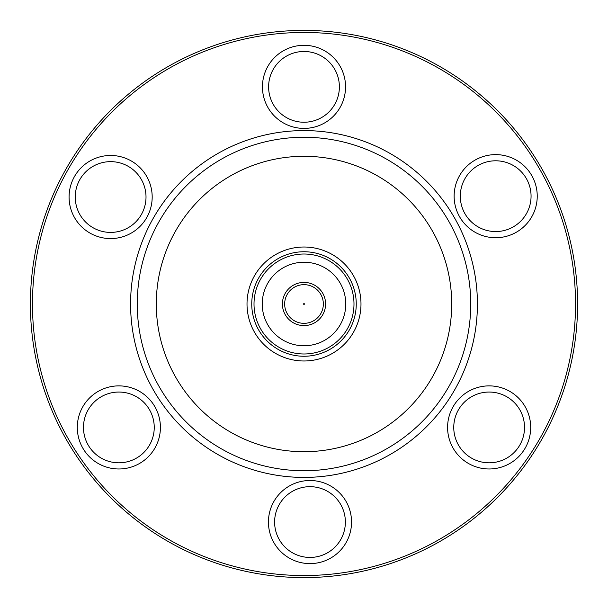 <?xml version="1.0" encoding="UTF-8"?>
<svg xmlns="http://www.w3.org/2000/svg" width="608" height="608" viewBox="0 0 608 608"><rect width="100%" height="100%" fill="white"/><g stroke="black" fill="none" stroke-linecap="round" stroke-linejoin="round"><path stroke-width="0.91" d="M352.61 284.833A52.25 52.25 0 0 1 323.167 352.61A52.25 52.25 0 0 1 255.39 323.167A52.25 52.25 0 0 1 284.833 255.39A52.25 52.25 0 0 1 352.61 284.833M312.603 321.32A19.334 19.334 0 0 1 286.68 312.603A19.334 19.334 0 0 1 295.397 286.68A19.334 19.334 0 0 1 321.32 295.397A19.334 19.334 0 0 1 312.603 321.32A19.334 19.334 0 0 0 321.32 295.397A19.334 19.334 0 0 0 295.397 286.68A19.334 19.334 0 0 1 321.32 295.397A19.334 19.334 0 0 1 312.603 321.32M304 325.599A21.599 21.599 0 0 0 325.599 304A21.599 21.599 0 0 0 304 282.401A21.599 21.599 0 0 0 282.401 304A21.599 21.599 0 0 0 304 325.599M304 353.985A49.985 49.985 0 0 1 254.015 304A49.985 49.985 0 0 1 304 254.015A49.985 49.985 0 0 1 353.985 304A49.985 49.985 0 0 1 304 353.985A49.985 49.985 0 0 0 353.985 304A49.985 49.985 0 0 0 304 254.015M32.46 304A271.54 271.54 0 0 0 304 575.54A271.54 271.54 0 0 0 575.54 304A271.54 271.54 0 0 0 304 32.46A271.54 271.54 0 0 0 32.46 304M577.6 304A273.6 273.6 0 0 1 304 577.6A273.6 273.6 0 0 1 30.4 304A273.6 273.6 0 0 1 304 30.4A273.6 273.6 0 0 1 577.6 304M156.294 304A147.706 147.706 0 0 0 304 451.706A147.706 147.706 0 0 0 451.706 304A147.706 147.706 0 0 0 304 156.294A147.706 147.706 0 0 0 156.294 304M470.736 304A166.736 166.736 0 0 1 304 470.736A166.736 166.736 0 0 1 137.264 304A166.736 166.736 0 0 1 304 137.264A166.736 166.736 0 0 1 470.736 304M69.076 197.03A41.557 41.557 0 0 1 110.626 155.473A41.557 41.557 0 0 1 152.182 197.03A41.557 41.557 0 0 1 110.626 238.579A41.557 41.557 0 0 1 69.076 197.03M146.011 197.03A35.386 35.386 0 0 0 110.626 161.644A35.386 35.386 0 0 0 75.248 197.03A35.386 35.386 0 0 0 110.626 232.408A35.386 35.386 0 0 0 146.011 197.03M77.3 427.432A41.557 41.557 0 0 1 118.856 385.875A41.557 41.557 0 0 1 160.413 427.432A41.557 41.557 0 0 1 118.856 468.981A41.557 41.557 0 0 1 77.3 427.432M154.242 427.432A35.386 35.386 0 0 0 118.856 392.046A35.386 35.386 0 0 0 83.471 427.432A35.386 35.386 0 0 0 118.856 462.81A35.386 35.386 0 0 0 154.242 427.432M262.443 86.86A41.557 41.557 0 0 1 304 45.304A41.557 41.557 0 0 1 345.557 86.86A41.557 41.557 0 0 1 304 128.41A41.557 41.557 0 0 1 262.443 86.86M339.386 86.86A35.386 35.386 0 0 0 304 51.475A35.386 35.386 0 0 0 268.614 86.86A35.386 35.386 0 0 0 304 122.238A35.386 35.386 0 0 0 339.386 86.86M454.13 196.179A41.557 41.557 0 0 1 495.687 154.622A41.557 41.557 0 0 1 537.236 196.179A41.557 41.557 0 0 1 495.687 237.728A41.557 41.557 0 0 1 454.13 196.179M531.065 196.179A35.386 35.386 0 0 0 495.687 160.793A35.386 35.386 0 0 0 460.302 196.179A35.386 35.386 0 0 0 495.687 231.557A35.386 35.386 0 0 0 531.065 196.179M447.587 427.432A41.557 41.557 0 0 1 489.144 385.875A41.557 41.557 0 0 1 530.7 427.432A41.557 41.557 0 0 1 489.144 468.981A41.557 41.557 0 0 1 447.587 427.432M524.529 427.432A35.386 35.386 0 0 0 489.144 392.046A35.386 35.386 0 0 0 453.758 427.432A35.386 35.386 0 0 0 489.144 462.81A35.386 35.386 0 0 0 524.529 427.432M268.44 522.059A41.557 41.557 0 0 1 309.989 480.502A41.557 41.557 0 0 1 351.546 522.059A41.557 41.557 0 0 1 309.989 563.608A41.557 41.557 0 0 1 268.44 522.059M345.374 522.059A35.386 35.386 0 0 0 309.989 486.674A35.386 35.386 0 0 0 274.611 522.059A35.386 35.386 0 0 0 309.989 557.437A35.386 35.386 0 0 0 345.374 522.059M477.417 304A173.417 173.417 0 0 0 304 130.583A173.417 173.417 0 0 0 130.583 304A173.417 173.417 0 0 0 304 477.417A173.417 173.417 0 0 0 477.417 304M360.985 304A56.985 56.985 0 0 0 304 247.015A56.985 56.985 0 0 0 247.015 304A56.985 56.985 0 0 0 304 360.985A56.985 56.985 0 0 0 360.985 304M303.818 303.635A0.41 0.41 0 0 0 303.635 304.182A0.41 0.41 0 0 0 304.182 304.365A0.41 0.41 0 0 0 304.365 303.818A0.41 0.41 0 0 0 303.818 303.635M304 262.238A41.762 41.762 0 0 0 262.238 304A41.762 41.762 0 0 0 304 345.762A41.762 41.762 0 0 0 345.762 304A41.762 41.762 0 0 0 304 262.238"/></g></svg>

